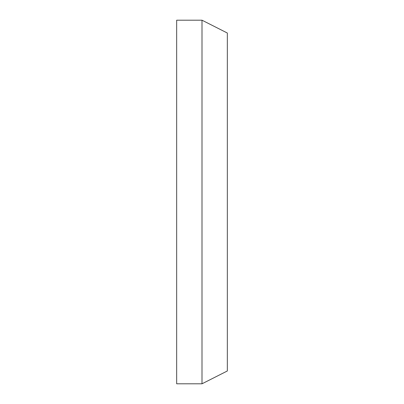 <?xml version="1.0" encoding="UTF-8"?>
<svg xmlns="http://www.w3.org/2000/svg" width="404" height="404" viewBox="0 0 404 404"><rect width="100%" height="100%" fill="white"/><g stroke="black" fill="none" stroke-linecap="round" stroke-linejoin="round"><path stroke-width="0.61" d="M202 20.2L227.331 33.017L227.331 370.983L202 383.8L176.669 383.8L176.669 20.2L202 20.2L202 383.8"/></g></svg>
